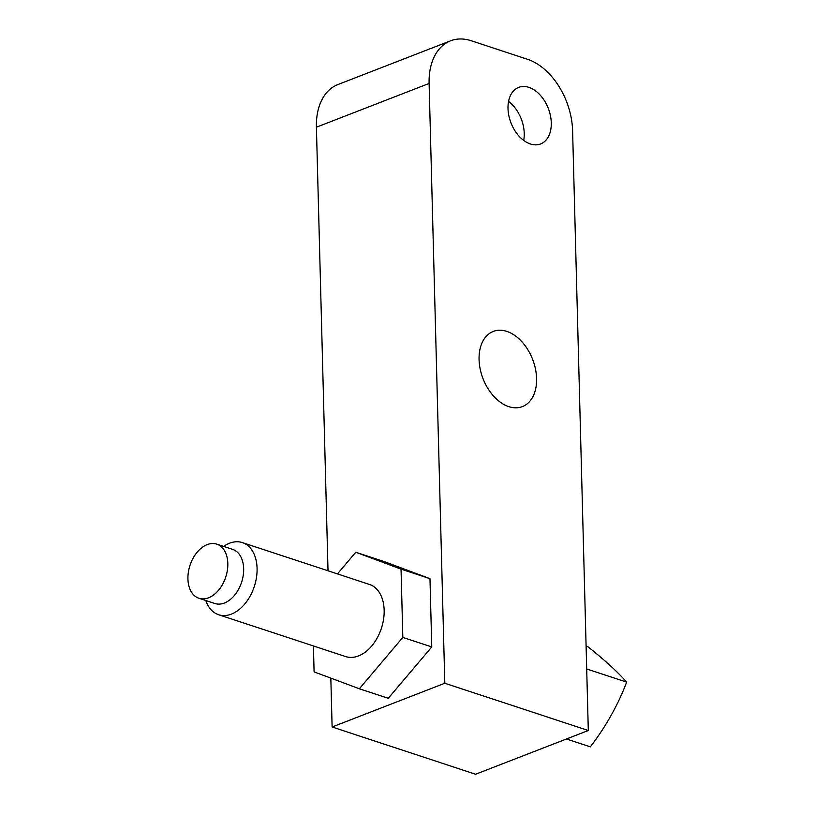 <?xml version="1.0" encoding="UTF-8"?>
<svg xmlns="http://www.w3.org/2000/svg" width="815" height="815" viewBox="0 0 815 815"><rect width="100%" height="100%" fill="white"/><g stroke="black" fill="none" stroke-linecap="round" stroke-linejoin="round"><path stroke-width="1.22" d="M242.361 542.586L369.44 584.437A37.979 25.071 -71.8 0 1 383.57 619.227A37.979 25.071 -71.8 0 1 358.488 655.943A37.979 25.071 -71.8 0 1 345.682 656.574L218.603 614.724A37.979 25.071 108.2 0 0 231.409 614.102A37.979 25.071 -71.8 0 0 256.491 577.377A37.979 25.071 -71.8 0 0 242.361 542.586A37.979 25.071 -71.8 0 0 229.555 543.218A37.979 25.071 108.2 0 0 223.636 546.417M330.829 678.121L332.113 726.99L475.603 774.25L588.308 730.505L572.599 130.706A61.145 40.363 68.8 0 0 527.478 59.271L471.233 40.75A61.145 40.363 68.8 0 0 450.593 40.811A61.145 40.363 68.8 0 0 429.108 83.446L444.807 683.245L588.308 730.505M530.382 143.97A30.338 20.018 -111.2 0 1 508.855 115.73A30.338 20.018 -111.2 0 1 518.666 87.388A30.338 20.018 -111.2 0 1 528.904 87.358A30.338 20.018 -111.2 0 1 550.431 115.608A30.338 20.018 -111.2 0 1 540.62 143.939A30.338 20.018 -111.2 0 1 530.382 143.97M508.55 101.427A30.338 20.018 -111.2 0 1 523.678 140.404M429.108 83.446L316.403 127.201L328.017 570.795M316.403 127.201A61.145 40.363 -111.2 0 1 337.899 84.556L450.593 40.811M508.815 406.634A40.312 26.61 -111.2 0 1 480.198 369.103A40.312 26.61 -111.2 0 1 493.238 331.44A40.312 26.61 -111.2 0 1 506.838 331.399A40.312 26.61 -111.2 0 1 535.455 368.94A40.312 26.61 -111.2 0 1 522.415 406.603A40.312 26.61 -111.2 0 1 508.815 406.634M332.113 726.99L444.807 683.245M313.408 645.949L314.091 671.866L359.354 688.777L388.276 698.302L431.756 646.947L429.974 578.67L384.7 561.759L355.778 552.234L337.441 573.892M429.974 578.67L401.041 569.145L355.778 552.234M431.756 646.947L402.824 637.422L401.041 569.145M359.354 688.777L402.824 637.422M218.603 614.724A37.979 25.071 108.2 0 1 205.818 600.523M216.78 544.155L232.621 549.371A28.484 18.806 -71.8 0 1 243.216 575.461A28.484 18.806 -71.8 0 1 224.41 603.008A28.484 18.806 108.2 0 1 214.803 603.477L198.962 598.261A28.484 18.806 108.2 0 1 188.367 572.171A28.484 18.806 108.2 0 1 207.173 544.624A28.484 18.806 -71.8 0 1 216.78 544.155A28.484 18.806 -71.8 0 1 227.375 570.245A28.484 18.806 -71.8 0 1 208.569 597.792A28.484 18.806 108.2 0 1 198.962 598.261M566.456 738.981L590.335 746.856A195.895 141.076 132.4 0 0 626.633 682.124L586.698 668.972M626.633 682.124A195.895 41.769 29.3 0 0 587.707 646.611L586.097 646.081"/></g></svg>
